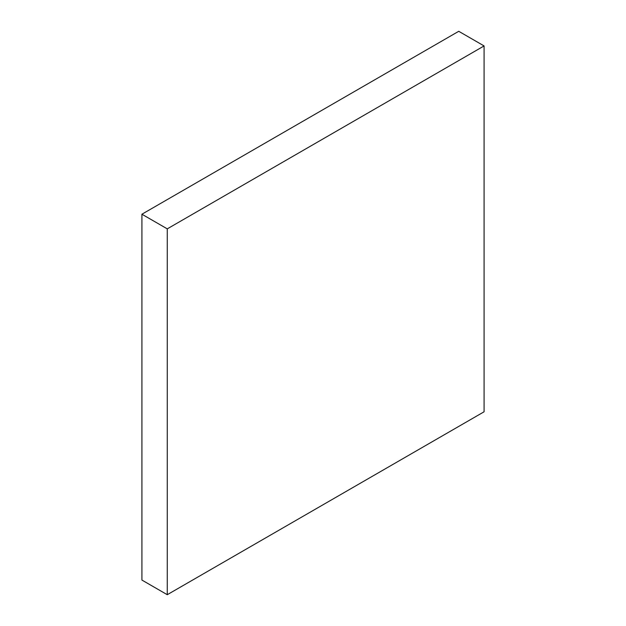 <?xml version="1.0" encoding="UTF-8"?>
<svg xmlns="http://www.w3.org/2000/svg" width="626" height="626" viewBox="0 0 626 626"><rect width="100%" height="100%" fill="white"/><g stroke="black" fill="none" stroke-linecap="round" stroke-linejoin="round"><path stroke-width="0.94" d="M484.086 411.783L167.259 594.7L167.259 228.858L484.086 45.933L484.086 411.783M484.086 45.933L458.741 31.3L141.914 214.217L141.914 580.067L167.259 594.7M141.914 214.217L167.259 228.858"/></g></svg>
